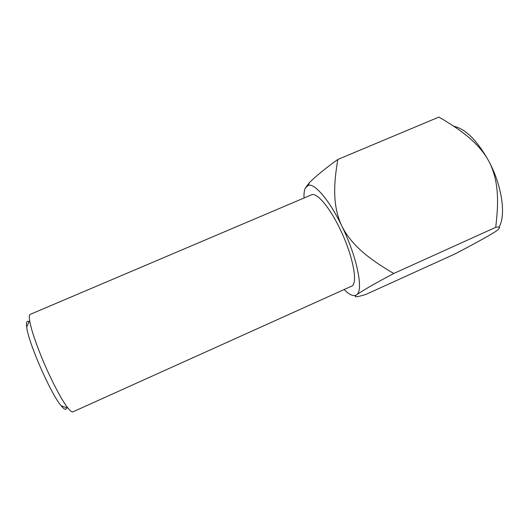 <?xml version="1.0" encoding="UTF-8"?>
<svg xmlns="http://www.w3.org/2000/svg" width="529" height="529" viewBox="0 0 529 529"><rect width="100%" height="100%" fill="white"/><g stroke="black" fill="none" stroke-linecap="round" stroke-linejoin="round"><path stroke-width="0.79" d="M42.141 358.536C35.192 341.562 31.019 328.879 29.611 320.475C29.062 316.818 29.267 314.788 30.226 314.371C29.267 314.788 29.062 316.818 29.611 320.475C31.019 328.879 35.192 341.562 42.141 358.536C50.824 379.571 61.893 400.651 68.01 408.157C61.893 400.651 50.824 379.571 42.141 358.536M339.882 228.733C353.074 255.533 358.397 284.324 351.468 286.235L72.909 411.846C71.957 412.27 70.324 411.04 68.01 408.157C70.324 411.04 71.957 412.27 72.909 411.846L351.468 286.235C358.397 284.324 353.074 255.533 339.882 228.733C329.309 206.674 316.587 192.08 311.449 194.851C316.587 192.08 329.309 206.674 339.882 228.733M66.621 407.68C66.185 410.286 64.366 409.664 61.179 405.822C50.91 394.165 28.295 342.527 26.695 327.081C26.033 322.128 26.807 320.376 29.016 321.817C26.807 320.376 26.033 322.128 26.695 327.081L29.611 320.475L26.695 327.081C28.295 342.527 50.91 394.165 61.179 405.822L68.01 408.157L61.179 405.822C64.366 409.664 66.185 410.286 66.621 407.68M337.806 159.467C325.699 168.149 316.236 175.866 309.419 182.611L305.306 188.093L308.341 185.322C314.722 183.127 329.494 200.372 341.866 226.108C357.128 257.114 363.767 290.659 356.645 294.772L356.354 294.977C353.445 296.657 349.365 294.845 344.121 289.548C349.365 294.845 353.445 296.657 356.354 294.977L356.381 294.99C352.572 298.237 359.323 296.379 365.651 294.534L454.391 254.204C470.883 245.707 484.2 238.407 494.344 232.324C484.2 238.407 470.883 245.707 454.391 254.204L365.651 294.534C359.323 296.379 352.572 298.237 356.381 294.99L356.645 294.772C363.086 290.295 375.445 283.2 393.728 273.486L495.719 227.338C500.533 226.412 500.784 227.602 496.466 230.915L494.344 232.324L496.466 230.915C500.784 227.602 500.533 226.412 495.719 227.338C498.245 205.794 499.72 182.551 489.219 161.927C502.219 186.446 506.141 215.706 498.959 227.272C506.141 215.706 502.219 186.446 489.219 161.927C499.72 182.551 498.245 205.794 495.719 227.338L393.728 273.486C375.445 283.2 363.086 290.295 356.645 294.772C363.767 290.659 357.128 257.114 341.866 226.108C352.572 247.645 373.686 261.591 393.728 273.486C373.686 261.591 352.572 247.645 341.866 226.108C331.676 204.538 334.302 180.858 337.806 159.467L438.925 117.074C458.081 128.349 478.421 141.6 489.219 161.927C477.568 140.84 465.745 128.937 453.75 126.233C465.745 128.937 477.568 140.84 489.219 161.927C478.421 141.6 458.081 128.349 438.925 117.074L337.806 159.467C325.699 168.149 316.236 175.866 309.419 182.611L305.306 188.093L308.341 185.322C314.722 183.127 329.494 200.372 341.866 226.108C331.676 204.538 334.302 180.858 337.806 159.467M304.03 197.998C303.825 193.654 304.248 190.347 305.306 188.093C304.248 190.347 303.825 193.654 304.03 197.998M311.449 194.851L30.226 314.371L311.449 194.851M308.341 185.322L309.419 182.611L308.341 185.322"/></g></svg>
